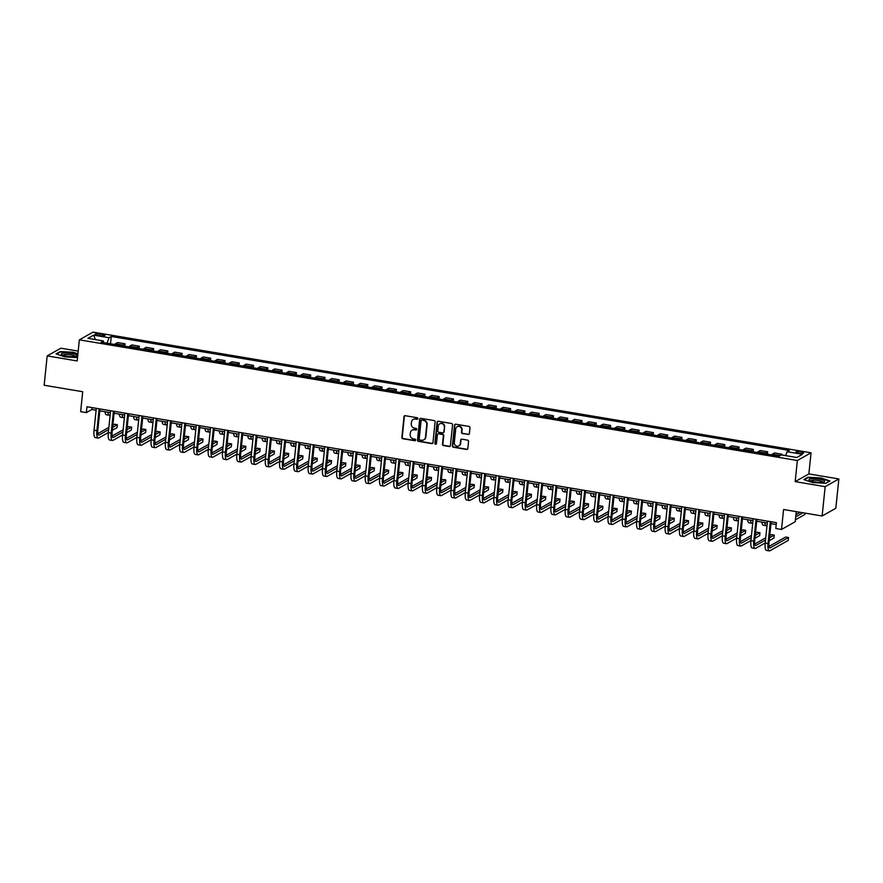 <?xml version="1.0" encoding="UTF-8"?>
<svg xmlns="http://www.w3.org/2000/svg" width="883" height="883" viewBox="0 0 883 883"><rect width="100%" height="100%" fill="white"/><g stroke="black" fill="none" stroke-linecap="round" stroke-linejoin="round"><path stroke-width="1.32" d="M417.847 418.652A0.828 0.773 -119.4 0 0 417.151 417.714L405.231 415.705A1.181 1.104 -119.4 0 0 403.995 416.677L401.853 437.405A1.181 1.104 -119.4 0 0 402.847 438.741L414.767 440.738A0.828 0.773 -119.4 0 0 415.639 440.065A0.828 0.773 -119.4 0 0 414.933 439.127L413.387 438.873A3.786 3.554 -119.4 0 1 410.187 434.579L410.363 432.858A3.786 3.554 -119.4 0 1 414.326 429.778L415.871 430.032A0.828 0.773 -119.4 0 0 416.743 429.359A0.828 0.773 -119.4 0 0 416.036 428.421L414.502 428.167A3.786 3.554 -119.4 0 1 411.29 423.873L411.467 422.151A3.786 3.554 -119.4 0 1 415.44 419.061L416.975 419.326A0.828 0.773 -119.4 0 0 417.847 418.652M800.98 451.776A3.863 0.817 5.9 0 0 795.958 452.052A3.863 0.817 5.9 0 0 798.607 453.111A3.863 0.817 5.9 0 0 803.64 452.847A3.863 0.817 5.9 0 0 800.98 451.776M468.145 434.546A1.181 1.104 -119.4 0 0 469.381 433.575L469.988 427.769A1.181 1.104 -119.4 0 0 468.983 426.423L455.749 424.204A1.181 1.104 -119.4 0 0 454.513 425.164L452.361 445.893A1.181 1.104 -119.4 0 0 453.365 447.228L466.599 449.458A1.181 1.104 -119.4 0 0 467.847 448.498L468.564 441.467A1.181 1.104 -119.4 0 0 467.56 440.131L461.897 439.171A1.181 1.104 -119.4 0 0 460.661 440.142L460.297 443.619A3.168 2.969 -119.4 0 1 455.683 445.65A3.168 2.969 -119.4 0 1 454.304 442.615L455.716 428.972A3.168 2.969 -119.4 0 1 460.33 426.942A3.168 2.969 -119.4 0 1 461.71 429.977L461.478 432.251A1.181 1.104 -119.4 0 0 462.482 433.586L468.509 434.337A1.181 1.104 -119.4 0 0 469.016 434.304M78.19 351.103L60.872 348.2L47.185 355.904L44.15 385.242L82.704 391.721L80.64 411.666L86.357 412.626L86.964 406.754L776.411 522.637L775.804 528.498L781.51 529.458L795.197 521.743L796.245 511.643M825.163 486.665L838.85 478.95L808.861 473.917L795.175 481.621L825.163 486.665L822.128 515.992L783.574 509.513L781.51 529.458M795.175 481.621L797.36 460.507L79.349 339.834L93.035 332.118L811.047 452.791L797.36 460.507M47.185 355.904L77.174 360.948L79.349 339.834M435.109 421.908A1.181 1.104 -119.4 0 0 434.105 420.562L420.871 418.343A1.181 1.104 -119.4 0 0 419.635 419.304L417.493 440.032A1.181 1.104 -119.4 0 0 418.498 441.368L431.732 443.597A1.181 1.104 -119.4 0 0 432.968 442.626L435.109 421.908M438.31 421.268L451.544 423.498A1.181 1.104 -119.4 0 1 452.549 424.833L450.407 445.562A1.181 1.104 -119.4 0 1 449.16 446.522L443.498 445.573A1.181 1.104 -119.4 0 1 442.493 444.237L443.365 435.827A1.181 1.104 -119.4 0 0 442.361 434.491L438.608 433.851A1.181 1.104 -119.4 0 0 437.372 434.822L436.467 443.575A0.828 0.773 -119.4 0 1 435.253 444.105A0.828 0.773 -119.4 0 1 434.889 443.31L437.074 422.229A1.181 1.104 -119.4 0 1 438.31 421.268M838.85 478.95L835.815 508.288L822.128 515.992M97.671 335.275L100.176 335.706A3.742 0.795 5.9 0 0 105.044 335.441A3.742 0.795 5.9 0 0 102.472 334.414L99.956 333.984A3.742 0.795 5.9 0 0 95.088 334.249A3.742 0.795 5.9 0 0 97.671 335.275M103.786 342.648L103.344 340.937L101.103 342.207L779.115 456.158L781.356 454.9L796.786 457.493L802.481 454.281L787.051 451.688L789.292 450.429L111.28 336.467L109.039 337.725L107.086 343.211M103.344 340.937L87.914 338.344L93.609 335.143L109.039 337.725M808.861 473.917L811.047 452.791M86.357 412.626L91.909 409.491L96.104 410.198M99.823 410.827L110.386 412.604M114.095 413.222L124.669 414.999M128.377 415.628L138.951 417.405M142.66 418.023L153.234 419.8M156.942 420.429L167.505 422.206M171.225 422.825L181.788 424.602M185.496 425.231L196.07 427.008M199.779 427.626L210.353 429.403M214.061 430.032L224.624 431.798M228.344 432.427L238.907 434.204M242.626 434.822L253.189 436.599M256.898 437.228L267.472 439.006M271.18 439.624L281.754 441.401M285.463 442.03L296.026 443.807M299.745 444.425L310.308 446.202M314.017 446.831L324.591 448.608M328.299 449.226L338.873 451.003M342.582 451.632L353.145 453.398M356.864 454.028L367.427 455.805M371.147 456.423L381.71 458.2M385.418 458.829L395.992 460.606M399.701 461.224L410.275 463.001M413.984 463.63L424.546 465.407M428.266 466.025L438.829 467.802M442.538 468.431L453.111 470.209M456.82 470.827L467.394 472.604M471.103 473.233L481.665 475.01M485.385 475.628L495.948 477.405M499.668 478.023L510.231 479.8M513.939 480.429L524.513 482.206M528.222 482.824L538.796 484.601M542.504 485.231L553.067 487.008M556.787 487.626L567.35 489.403M571.058 490.032L581.632 491.809M585.341 492.427L595.915 494.204M599.623 494.833L610.186 496.61M613.906 497.228L624.469 499.005M628.188 499.635L638.751 501.401M642.46 502.03L653.034 503.807M656.742 504.425L667.316 506.202M671.025 506.831L681.588 508.608M685.307 509.226L695.87 511.003M699.579 511.632L710.153 513.409M713.861 514.027L724.435 515.804M728.144 516.434L738.718 518.211M742.426 518.829L752.989 520.606M756.709 521.235L767.272 523.001M770.98 523.63L776.212 524.513A9.051 2.539 -80.5 0 0 776.201 524.59M92.097 407.626L91.909 409.491M110.518 343.785L111.28 336.467M124.801 346.18L125.044 343.796L117.616 342.549L115.386 343.807A4.823 1.358 99.5 0 0 114.768 344.502M139.084 348.586L139.326 346.202L131.898 344.944L129.658 346.213A4.823 1.358 99.5 0 0 129.05 346.898M153.355 350.981L153.609 348.597L146.181 347.35L143.94 348.608A4.823 1.358 99.5 0 0 143.333 349.304M167.638 353.388L167.891 350.993L160.463 349.745L158.223 351.015A4.823 1.358 99.5 0 0 157.616 351.699M181.92 355.783L182.163 353.399L174.746 352.151L172.505 353.41A4.823 1.358 99.5 0 0 171.887 354.105M196.203 358.189L196.445 355.794L189.017 354.547L186.788 355.816A4.823 1.358 99.5 0 0 186.17 356.5M210.485 360.584L210.728 358.2L203.3 356.953L201.059 358.211A4.823 1.358 99.5 0 0 200.452 358.895M224.757 362.99L225.01 360.595L217.582 359.348L215.342 360.606A4.823 1.358 99.5 0 0 214.735 361.302M239.039 365.385L239.282 363.001L231.865 361.754L229.624 363.012A4.823 1.358 99.5 0 0 229.017 363.697M253.322 367.781L253.564 365.396L246.136 364.149L243.907 365.407A4.823 1.358 99.5 0 0 243.289 366.103M267.604 370.187L267.847 367.803L260.419 366.555L258.178 367.814A4.823 1.358 99.5 0 0 257.571 368.498M281.876 372.582L282.13 370.198L274.701 368.951L272.461 370.209A4.823 1.358 99.5 0 0 271.854 370.904M296.158 374.988L296.412 372.593L288.984 371.346L286.743 372.615A4.823 1.358 99.5 0 0 286.136 373.299M310.441 377.383L310.684 374.999L303.266 373.752L301.026 375.01A4.823 1.358 99.5 0 0 300.408 375.705M324.723 379.789L324.966 377.394L317.538 376.147L315.308 377.416A4.823 1.358 99.5 0 0 314.69 378.101M339.006 382.184L339.249 379.8L331.82 378.553L329.58 379.811A4.823 1.358 99.5 0 0 328.973 380.496M353.277 384.591L353.531 382.196L346.103 380.948L343.862 382.207A4.823 1.358 99.5 0 0 343.255 382.902M367.56 386.986L367.803 384.602L360.385 383.354L358.145 384.613A4.823 1.358 99.5 0 0 357.538 385.297M381.842 389.381L382.085 386.997L374.657 385.75L372.427 387.008A4.823 1.358 99.5 0 0 371.809 387.703M396.125 391.787L396.368 389.403L388.939 388.156L386.699 389.414A4.823 1.358 99.5 0 0 386.092 390.098M410.396 394.182L410.65 391.798L403.222 390.551L400.981 391.809A4.823 1.358 99.5 0 0 400.374 392.505M424.679 396.588L424.933 394.204L417.504 392.946L415.264 394.215A4.823 1.358 99.5 0 0 414.657 394.9M438.961 398.984L439.204 396.599L431.787 395.352L429.546 396.61A4.823 1.358 99.5 0 0 428.928 397.306M453.244 401.39L453.487 398.995L446.058 397.747L443.829 399.017A4.823 1.358 99.5 0 0 443.211 399.701M467.526 403.785L467.769 401.401L460.341 400.154L458.1 401.412A4.823 1.358 99.5 0 0 457.493 402.096M481.798 406.191L482.052 403.796L474.624 402.549L472.383 403.807A4.823 1.358 99.5 0 0 471.776 404.502M496.08 408.586L496.334 406.202L488.906 404.955L486.665 406.213A4.823 1.358 99.5 0 0 486.058 406.897M510.363 410.981L510.606 408.597L503.189 407.35L500.948 408.608A4.823 1.358 99.5 0 0 500.33 409.304M524.645 413.387L524.888 411.003L517.46 409.756L515.231 411.014A4.823 1.358 99.5 0 0 514.612 411.699M538.917 415.783L539.171 413.399L531.743 412.151L529.502 413.41A4.823 1.358 99.5 0 0 528.895 414.105M553.199 418.189L553.453 415.805L546.025 414.546L543.785 415.816A4.823 1.358 99.5 0 0 543.177 416.5M567.482 420.584L567.725 418.2L560.308 416.953L558.067 418.211A4.823 1.358 99.5 0 0 557.449 418.906M581.765 422.99L582.007 420.595L574.579 419.348L572.35 420.617A4.823 1.358 99.5 0 0 571.731 421.301M596.047 425.385L596.29 423.001L588.862 421.754L586.621 423.012A4.823 1.358 99.5 0 0 586.014 423.697M610.319 427.791L610.572 425.396L603.144 424.149L600.904 425.407A4.823 1.358 99.5 0 0 600.297 426.103M624.601 430.187L624.855 427.802L617.427 426.555L615.186 427.814A4.823 1.358 99.5 0 0 614.579 428.498M638.884 432.593L639.126 430.198L631.709 428.95L629.469 430.209A4.823 1.358 99.5 0 0 628.851 430.904M653.166 434.988L653.409 432.604L645.981 431.357L643.751 432.615A4.823 1.358 99.5 0 0 643.133 433.299M667.449 437.383L667.691 434.999L660.263 433.752L658.023 435.01A4.823 1.358 99.5 0 0 657.416 435.705M681.72 439.789L681.974 437.405L674.546 436.147L672.305 437.416A4.823 1.358 99.5 0 0 671.698 438.1M696.003 442.184L696.245 439.8L688.828 438.553L686.588 439.811A4.823 1.358 99.5 0 0 685.981 440.507M710.285 444.591L710.528 442.195L703.1 440.948L700.87 442.217A4.823 1.358 99.5 0 0 700.252 442.902M724.568 446.986L724.811 444.602L717.382 443.354L715.142 444.613A4.823 1.358 99.5 0 0 714.535 445.297M738.839 449.392L739.093 446.997L731.665 445.749L729.424 447.019A4.823 1.358 99.5 0 0 728.817 447.703M753.122 451.787L753.376 449.403L745.947 448.156L743.707 449.414A4.823 1.358 99.5 0 0 743.1 450.098M767.404 454.193L767.647 451.798L760.23 450.551L757.989 451.809A4.823 1.358 99.5 0 0 757.371 452.504M781.852 454.977L781.93 454.204L774.501 452.957L772.272 454.215A4.823 1.358 99.5 0 0 771.654 454.9M125.044 343.796L122.803 345.054A4.823 1.358 99.5 0 0 122.196 345.75M139.326 346.202L137.086 347.461A4.823 1.358 99.5 0 0 136.479 348.145M153.609 348.597L151.368 349.856A4.823 1.358 99.5 0 0 150.761 350.551M167.891 350.993L165.651 352.262A4.823 1.358 99.5 0 0 165.033 352.946M182.163 353.399L179.933 354.657A4.823 1.358 99.5 0 0 179.315 355.352M196.445 355.794L194.205 357.063A4.823 1.358 99.5 0 0 193.598 357.747M210.728 358.2L208.487 359.458A4.823 1.358 99.5 0 0 207.88 360.143M225.01 360.595L222.77 361.853A4.823 1.358 99.5 0 0 222.163 362.549M239.282 363.001L237.052 364.26A4.823 1.358 99.5 0 0 236.434 364.944M253.564 365.396L251.324 366.655A4.823 1.358 99.5 0 0 250.717 367.35M267.847 367.803L265.606 369.061A4.823 1.358 99.5 0 0 264.999 369.745M282.13 370.198L279.889 371.456A4.823 1.358 99.5 0 0 279.282 372.151M296.412 372.593L294.171 373.862A4.823 1.358 99.5 0 0 293.553 374.547M310.684 374.999L308.454 376.257A4.823 1.358 99.5 0 0 307.836 376.953M324.966 377.394L322.725 378.664A4.823 1.358 99.5 0 0 322.118 379.348M339.249 379.8L337.008 381.059A4.823 1.358 99.5 0 0 336.401 381.754M353.531 382.196L351.291 383.465A4.823 1.358 99.5 0 0 350.683 384.149M367.803 384.602L365.573 385.86A4.823 1.358 99.5 0 0 364.955 386.544M382.085 386.997L379.845 388.255A4.823 1.358 99.5 0 0 379.237 388.95M396.368 389.403L394.127 390.661A4.823 1.358 99.5 0 0 393.52 391.346M410.65 391.798L408.41 393.056A4.823 1.358 99.5 0 0 407.803 393.752M424.933 394.204L422.692 395.463A4.823 1.358 99.5 0 0 422.074 396.147M439.204 396.599L436.975 397.858A4.823 1.358 99.5 0 0 436.357 398.553M453.487 398.995L451.246 400.264A4.823 1.358 99.5 0 0 450.639 400.948M467.769 401.401L465.529 402.659A4.823 1.358 99.5 0 0 464.922 403.354M482.052 403.796L479.811 405.065A4.823 1.358 99.5 0 0 479.204 405.75M496.334 406.202L494.094 407.46A4.823 1.358 99.5 0 0 493.476 408.145M510.606 408.597L508.365 409.855A4.823 1.358 99.5 0 0 507.758 410.551M524.888 411.003L522.648 412.262A4.823 1.358 99.5 0 0 522.041 412.946M539.171 413.399L536.93 414.657A4.823 1.358 99.5 0 0 536.323 415.352M553.453 415.805L551.213 417.063A4.823 1.358 99.5 0 0 550.595 417.747M567.725 418.2L565.495 419.458A4.823 1.358 99.5 0 0 564.877 420.153M582.007 420.595L579.767 421.864A4.823 1.358 99.5 0 0 579.16 422.549M596.29 423.001L594.049 424.259A4.823 1.358 99.5 0 0 593.442 424.955M610.572 425.396L608.332 426.666A4.823 1.358 99.5 0 0 607.725 427.35M624.855 427.802L622.614 429.061A4.823 1.358 99.5 0 0 621.996 429.745M639.126 430.198L636.897 431.456A4.823 1.358 99.5 0 0 636.279 432.151M653.409 432.604L651.168 433.862A4.823 1.358 99.5 0 0 650.561 434.546M667.691 434.999L665.451 436.257A4.823 1.358 99.5 0 0 664.844 436.953M681.974 437.405L679.733 438.663A4.823 1.358 99.5 0 0 679.126 439.348M696.245 439.8L694.016 441.059A4.823 1.358 99.5 0 0 693.398 441.754M710.528 442.195L708.287 443.465A4.823 1.358 99.5 0 0 707.68 444.149M724.811 444.602L722.57 445.86A4.823 1.358 99.5 0 0 721.963 446.555M739.093 446.997L736.852 448.266A4.823 1.358 99.5 0 0 736.245 448.95M753.376 449.403L751.135 450.661A4.823 1.358 99.5 0 0 750.517 451.345M767.647 451.798L765.418 453.056A4.823 1.358 99.5 0 0 764.799 453.752M781.93 454.204L779.689 455.462A4.823 1.358 99.5 0 0 779.082 456.147M785.66 455.617L787.051 451.688M95.463 339.613L93.609 335.143M77.903 353.829L73.289 352.273L60.199 351.577L56.082 353.906L65.044 356.92L77.516 357.582M829.954 480.959L820.991 477.946L807.901 477.25L803.784 479.568L812.746 482.593L825.837 483.277L829.954 480.959M417.637 419.105A0.828 0.773 -119.4 0 1 417.35 419.116L415.805 418.862A3.786 3.554 -119.4 0 0 413.387 419.348M412.273 430.054A3.786 3.554 -119.4 0 1 414.701 429.568L416.246 429.822A0.828 0.773 -119.4 0 0 416.533 429.822M404.723 415.75A1.181 1.104 -119.4 0 0 404.359 416.467L402.218 437.195A1.181 1.104 -119.4 0 0 403.222 438.531L415.131 440.54A0.828 0.773 -119.4 0 0 415.429 440.529M420.374 418.376A1.181 1.104 -119.4 0 0 419.999 419.094L417.858 439.822A1.181 1.104 -119.4 0 0 418.862 441.158L432.096 443.387A1.181 1.104 -119.4 0 0 432.604 443.354M421.942 420.153A0.828 0.773 -119.4 0 0 421.07 420.838L419.193 439.028A0.828 0.773 -119.4 0 0 419.9 439.966L421.522 440.242A3.786 3.554 -119.4 0 0 425.485 437.162L426.776 424.723A3.786 3.554 -119.4 0 0 423.564 420.429L422.317 419.955A0.828 0.773 -119.4 0 0 421.655 420.165M423.939 439.745A3.786 3.554 -119.4 0 0 425.86 436.953L425.485 437.162M422.317 419.955L423.939 420.22A3.786 3.554 -119.4 0 1 427.14 424.513L425.86 436.953M438.1 433.895A1.181 1.104 -119.4 0 1 438.983 433.652L442.736 434.281A1.181 1.104 -119.4 0 1 443.741 435.617L442.869 444.028A1.181 1.104 -119.4 0 0 443.873 445.363L449.535 446.312A1.181 1.104 -119.4 0 0 450.043 446.279M437.802 421.301A1.181 1.104 -119.4 0 0 437.438 422.03L435.264 443.1A0.828 0.773 -119.4 0 0 436.257 444.028M444.27 427.107A3.168 2.969 -119.4 0 0 439.712 423.84A3.168 2.969 -119.4 0 0 438.266 426.092L437.769 430.904A1.181 1.104 -119.4 0 0 438.774 432.24L442.526 432.88A1.181 1.104 -119.4 0 0 443.774 431.908L444.635 426.897A3.168 2.969 -119.4 0 0 439.9 423.741M443.409 432.637A1.181 1.104 -119.4 0 0 444.138 431.699L443.774 431.908M444.635 426.897L444.138 431.699M457.35 426.61A3.168 2.969 -119.4 0 1 462.085 429.767L461.842 432.041A1.181 1.104 -119.4 0 0 462.847 433.387L468.509 434.337M459.039 445.772A3.168 2.969 -119.4 0 0 460.672 443.409L460.297 443.619M461.401 439.215A1.181 1.104 -119.4 0 0 461.036 439.933L460.672 443.409M455.242 424.237A1.181 1.104 -119.4 0 0 454.877 424.955L452.736 445.683A1.181 1.104 -119.4 0 0 453.741 447.019L466.975 449.248A1.181 1.104 -119.4 0 0 467.471 449.215M110.143 414.966L109.823 415.142A9.051 2.539 -80.5 0 1 109.238 415.264A9.051 2.539 -80.5 0 1 107.892 412.184M109.238 415.264L106.379 414.789A9.051 2.539 -80.5 0 1 105.033 411.699M108.322 432.56L98.764 437.946A9.051 2.539 -80.5 0 1 98.168 438.078L95.309 437.593A9.051 2.539 -80.5 0 1 94.04 430.231L96.302 408.321M98.168 438.078A9.051 2.539 -80.5 0 1 96.898 430.716L99.161 408.807M100.011 408.95L97.814 430.198A6.038 1.689 99.5 0 0 98.664 435.098A6.038 1.689 99.5 0 0 99.062 435.021L108.631 429.624M112.638 427.372L117.362 424.712L114.503 424.226L112.869 425.153M97.847 433.619L108.863 427.405M117.362 424.712L117.053 427.637L112.34 430.297M124.426 417.361L124.106 417.538A9.051 2.539 -80.5 0 1 123.521 417.67A9.051 2.539 -80.5 0 1 122.163 414.58M123.521 417.67L120.662 417.184A9.051 2.539 -80.5 0 1 119.315 414.105M138.708 419.767L138.388 419.944A9.051 2.539 -80.5 0 1 137.792 420.065A9.051 2.539 -80.5 0 1 136.446 416.986M137.792 420.065L134.944 419.591A9.051 2.539 -80.5 0 1 133.587 416.5M152.98 422.162L152.671 422.339A9.051 2.539 -80.5 0 1 152.075 422.471A9.051 2.539 -80.5 0 1 150.728 419.381M152.075 422.471L149.216 421.986A9.051 2.539 -80.5 0 1 147.869 418.906M122.605 434.955L113.035 440.352A9.051 2.539 -80.5 0 1 112.45 440.474L109.591 439.999A9.051 2.539 -80.5 0 1 108.322 432.637L110.585 410.727M112.45 440.474A9.051 2.539 -80.5 0 1 111.17 433.111L113.432 411.202M114.293 411.346L112.097 432.593A6.038 1.689 99.5 0 0 112.947 437.504A6.038 1.689 99.5 0 0 113.344 437.416L122.914 432.03M126.92 429.767L131.633 427.107L128.786 426.632L127.152 427.549M112.119 436.014L123.134 429.811M131.633 427.107L131.335 430.043L126.611 432.703M136.887 437.361L127.318 442.747A9.051 2.539 -80.5 0 1 126.733 442.88L123.874 442.394A9.051 2.539 -80.5 0 1 122.594 435.032L124.867 413.123M126.733 442.88A9.051 2.539 -80.5 0 1 125.452 435.518L127.715 413.608M128.576 413.752L126.379 434.988A6.038 1.689 99.5 0 0 127.229 439.9A6.038 1.689 99.5 0 0 127.627 439.811L137.185 434.425M141.203 432.162L145.916 429.513L143.057 429.028L141.423 429.955M126.401 438.409L137.417 432.206M145.916 429.513L145.618 432.438L140.894 435.098M151.17 439.756L141.6 445.153A9.051 2.539 -80.5 0 1 141.004 445.275L138.156 444.8A9.051 2.539 -80.5 0 1 136.876 437.438L139.139 415.529M141.004 445.275A9.051 2.539 -80.5 0 1 139.735 437.913L141.997 416.003M142.858 416.147L140.662 437.394A6.038 1.689 99.5 0 0 141.512 442.306A6.038 1.689 99.5 0 0 141.898 442.217L151.468 436.831M155.474 434.568L160.198 431.908L157.34 431.434L155.706 432.35M140.684 440.816L151.699 434.613M160.198 431.908L159.889 434.844L155.176 437.504M167.262 424.557L166.942 424.745A9.051 2.539 -80.5 0 1 166.357 424.866A9.051 2.539 -80.5 0 1 165.011 421.787M166.357 424.866L163.498 424.392A9.051 2.539 -80.5 0 1 162.152 421.301M165.441 442.162L155.883 447.549A9.051 2.539 -80.5 0 1 155.287 447.681L152.428 447.195A9.051 2.539 -80.5 0 1 151.159 439.833L153.421 417.924M155.287 447.681A9.051 2.539 -80.5 0 1 154.017 440.319L156.28 418.41M157.13 418.553L154.944 439.789A6.038 1.689 99.5 0 0 155.783 444.701A6.038 1.689 99.5 0 0 156.181 444.613L165.75 439.226M169.757 436.964L174.481 434.315L171.622 433.829L169.989 434.745M154.966 443.211L165.982 437.008M174.481 434.315L174.172 437.24L169.459 439.9M76.766 355.231A7.848 1.667 5.9 0 0 67.505 353.034A7.848 1.667 5.9 0 0 61.501 354.425A7.848 1.667 5.9 0 0 61.843 354.712A7.848 1.667 5.9 0 0 68.962 356.489A7.848 1.667 5.9 0 0 76.302 356.202A7.848 1.667 5.9 0 0 76.766 355.231M74.934 356.522A5.938 1.258 5.9 0 0 74.934 356.511A5.938 1.258 5.9 0 0 74.812 356.202A5.938 1.258 5.9 0 0 68.477 354.58A5.938 1.258 5.9 0 0 63.123 355.286A5.938 1.258 5.9 0 0 63.123 355.308M56.6 354.083L60.452 351.909L73.134 352.582L77.87 354.171M814.435 481.853A7.848 1.667 5.9 0 0 824.016 481.864A7.848 1.667 5.9 0 0 819.247 479.149A7.848 1.667 5.9 0 0 811.19 478.785A7.848 1.667 5.9 0 0 809.545 480.374A7.848 1.667 5.9 0 0 814.435 481.853M822.636 482.195A5.938 1.258 5.9 0 0 822.647 482.184A5.938 1.258 5.9 0 0 818.552 480.54A5.938 1.258 5.9 0 0 810.826 480.959A5.938 1.258 5.9 0 0 810.826 480.97M804.303 479.745L808.155 477.582L820.837 478.244L829.523 481.169L825.782 483.277M181.545 426.964L181.225 427.14A9.051 2.539 -80.5 0 1 180.64 427.273A9.051 2.539 -80.5 0 1 179.282 424.182M180.64 427.273L177.781 426.787A9.051 2.539 -80.5 0 1 176.434 423.708M179.724 444.557L170.165 449.955A9.051 2.539 -80.5 0 1 169.569 450.076L166.71 449.602A9.051 2.539 -80.5 0 1 165.441 442.228L167.704 420.33M169.569 450.076A9.051 2.539 -80.5 0 1 168.289 442.714L170.562 420.805M171.412 420.948L169.216 442.195A6.038 1.689 99.5 0 0 170.066 447.107A6.038 1.689 99.5 0 0 170.463 447.019L180.033 441.632M184.039 439.37L188.763 436.71L185.905 436.224L184.271 437.151M169.238 445.617L180.253 439.414M188.763 436.71L188.454 439.646L183.741 442.306M195.827 429.359L195.507 429.535A9.051 2.539 -80.5 0 1 194.911 429.668A9.051 2.539 -80.5 0 1 193.565 426.577M194.911 429.668L192.064 429.193A9.051 2.539 -80.5 0 1 190.706 426.103M194.006 446.964L184.437 452.35A9.051 2.539 -80.5 0 1 183.852 452.482L180.993 451.997A9.051 2.539 -80.5 0 1 179.724 444.635L181.986 422.725M183.852 452.482A9.051 2.539 -80.5 0 1 182.571 445.109L184.834 423.211M185.695 423.354L183.498 444.591A6.038 1.689 99.5 0 0 184.348 449.502A6.038 1.689 99.5 0 0 184.746 449.414L194.304 444.028M198.322 441.765L203.035 439.105L200.187 438.63L198.554 439.546M183.521 448.012L194.536 441.809M203.035 439.105L202.737 442.041L198.013 444.701M210.11 431.765L209.79 431.942A9.051 2.539 -80.5 0 1 209.194 432.074A9.051 2.539 -80.5 0 1 207.847 428.983M209.194 432.074L206.346 431.588A9.051 2.539 -80.5 0 1 204.988 428.498M208.289 449.359L198.719 454.745A9.051 2.539 -80.5 0 1 198.134 454.877L195.275 454.403A9.051 2.539 -80.5 0 1 193.995 447.03L196.258 425.131M198.134 454.877A9.051 2.539 -80.5 0 1 196.854 447.515L199.117 425.606M199.977 425.749L197.781 446.997A6.038 1.689 99.5 0 0 198.631 451.897A6.038 1.689 99.5 0 0 199.028 451.82L208.587 446.423M212.604 444.171L217.317 441.511L214.459 441.025L212.825 441.953M197.803 450.418L208.818 444.204M217.317 441.511L217.019 444.447L212.295 447.096M224.381 434.16L224.072 434.337A9.051 2.539 -80.5 0 1 223.476 434.469A9.051 2.539 -80.5 0 1 222.13 431.379M223.476 434.469L220.618 433.983A9.051 2.539 -80.5 0 1 219.271 430.904M222.571 451.765L213.002 457.151A9.051 2.539 -80.5 0 1 212.406 457.273L209.558 456.798A9.051 2.539 -80.5 0 1 208.278 449.436L210.54 427.527M212.406 457.273A9.051 2.539 -80.5 0 1 211.136 449.911L213.399 428.012M214.26 428.156L212.063 449.392A6.038 1.689 99.5 0 0 212.913 454.304A6.038 1.689 99.5 0 0 213.3 454.215L222.869 448.829M226.876 446.566L231.6 443.906L228.741 443.432L227.108 444.348M212.086 452.813L223.101 446.61M231.6 443.906L231.291 446.842L226.578 449.502M238.664 436.566L238.344 436.743A9.051 2.539 -80.5 0 1 237.759 436.864A9.051 2.539 -80.5 0 1 236.412 433.785M237.759 436.864L234.9 436.39A9.051 2.539 -80.5 0 1 233.553 433.299M236.843 454.16L227.284 459.546A9.051 2.539 -80.5 0 1 226.688 459.679L223.829 459.193A9.051 2.539 -80.5 0 1 222.56 451.831L224.823 429.922M226.688 459.679A9.051 2.539 -80.5 0 1 225.419 452.317L227.682 430.407M228.531 430.551L226.335 451.798A6.038 1.689 99.5 0 0 227.185 456.699A6.038 1.689 99.5 0 0 227.582 456.621L237.152 451.224M241.158 448.972L245.882 446.312L243.024 445.827L241.39 446.754M226.368 455.22L237.384 449.006M245.882 446.312L245.573 449.237L240.86 451.897M252.946 438.961L252.626 439.138A9.051 2.539 -80.5 0 1 252.041 439.27A9.051 2.539 -80.5 0 1 250.684 436.18M252.041 439.27L249.183 438.785A9.051 2.539 -80.5 0 1 247.836 435.705M251.125 456.555L241.556 461.952A9.051 2.539 -80.5 0 1 240.971 462.074L238.112 461.599A9.051 2.539 -80.5 0 1 236.843 454.237L239.105 432.328M240.971 462.074A9.051 2.539 -80.5 0 1 239.69 454.712L241.964 432.802M242.814 432.946L240.618 454.193A6.038 1.689 99.5 0 0 241.467 459.105A6.038 1.689 99.5 0 0 241.865 459.017L251.434 453.63M255.441 451.368L260.154 448.707L257.306 448.233L255.673 449.149M240.64 457.615L251.655 451.412M260.154 448.707L259.856 451.643L255.132 454.304M267.229 441.368L266.909 441.544A9.051 2.539 -80.5 0 1 266.313 441.666A9.051 2.539 -80.5 0 1 264.966 438.586M266.313 441.666L263.465 441.191A9.051 2.539 -80.5 0 1 262.108 438.1M265.408 458.961L255.838 464.348A9.051 2.539 -80.5 0 1 255.253 464.48L252.395 463.994A9.051 2.539 -80.5 0 1 251.114 456.632L253.388 434.723M255.253 464.48A9.051 2.539 -80.5 0 1 253.973 457.118L256.236 435.209M257.096 435.352L254.9 456.588A6.038 1.689 99.5 0 0 255.75 461.5A6.038 1.689 99.5 0 0 256.147 461.412L265.706 456.025M269.723 453.774L274.436 451.114L271.578 450.628L269.944 451.555M254.922 460.01L265.938 453.807M274.436 451.114L274.138 454.039L269.414 456.699M281.5 443.763L281.191 443.939A9.051 2.539 -80.5 0 1 280.595 444.072A9.051 2.539 -80.5 0 1 279.249 440.981M280.595 444.072L277.737 443.586A9.051 2.539 -80.5 0 1 276.39 440.507M279.69 461.356L270.121 466.754A9.051 2.539 -80.5 0 1 269.525 466.875L266.677 466.401A9.051 2.539 -80.5 0 1 265.397 459.039L267.659 437.129M269.525 466.875A9.051 2.539 -80.5 0 1 268.255 459.513L270.518 437.604M271.379 437.747L269.183 458.994A6.038 1.689 99.5 0 0 270.032 463.906A6.038 1.689 99.5 0 0 270.419 463.818L279.988 458.432M283.995 456.169L288.719 453.509L285.86 453.034L284.227 453.95M269.205 462.416L280.22 456.213M288.719 453.509L288.421 456.445L283.697 459.105M295.783 446.158L295.474 446.345A9.051 2.539 -80.5 0 1 294.878 446.467A9.051 2.539 -80.5 0 1 293.531 443.387M294.878 446.467L292.019 445.992A9.051 2.539 -80.5 0 1 290.673 442.902M293.962 463.763L284.403 469.149A9.051 2.539 -80.5 0 1 283.807 469.281L280.949 468.796A9.051 2.539 -80.5 0 1 279.679 461.434L281.942 439.524M283.807 469.281A9.051 2.539 -80.5 0 1 282.538 461.919L284.801 440.01M285.651 440.153L283.465 461.39A6.038 1.689 99.5 0 0 284.315 466.301A6.038 1.689 99.5 0 0 284.701 466.213L294.271 460.827M298.277 458.564L303.001 455.915L300.143 455.429L298.509 456.345M283.487 464.811L294.503 458.608M303.001 455.915L302.692 458.84L297.979 461.5M310.065 448.564L309.745 448.741A9.051 2.539 -80.5 0 1 309.16 448.873A9.051 2.539 -80.5 0 1 307.803 445.783M309.16 448.873L306.302 448.387A9.051 2.539 -80.5 0 1 304.955 445.308M308.244 466.158L298.686 471.555A9.051 2.539 -80.5 0 1 298.09 471.677L295.231 471.202A9.051 2.539 -80.5 0 1 293.962 463.84L296.224 441.93M298.09 471.677A9.051 2.539 -80.5 0 1 296.82 464.315L299.083 442.405M299.933 442.549L297.737 463.796A6.038 1.689 99.5 0 0 298.586 468.707A6.038 1.689 99.5 0 0 298.984 468.619L308.553 463.233M312.56 460.97L317.284 458.31L314.425 457.824L312.792 458.752M297.77 467.217L308.774 461.014M317.284 458.31L316.975 461.246L312.262 463.906M324.348 450.959L324.028 451.147A9.051 2.539 -80.5 0 1 323.443 451.268A9.051 2.539 -80.5 0 1 322.085 448.189M323.443 451.268L320.584 450.794A9.051 2.539 -80.5 0 1 319.238 447.703M322.527 468.564L312.957 473.95A9.051 2.539 -80.5 0 1 312.372 474.083L309.514 473.597A9.051 2.539 -80.5 0 1 308.244 466.235L310.507 444.326M312.372 474.083A9.051 2.539 -80.5 0 1 311.092 466.71L313.355 444.811M314.216 444.955L312.019 466.191A6.038 1.689 99.5 0 0 312.869 471.103A6.038 1.689 99.5 0 0 313.266 471.014L322.825 465.628M326.842 463.365L331.555 460.705L328.708 460.231L327.074 461.147M312.041 469.613L323.057 463.409M331.555 460.705L331.257 463.641L326.533 466.301M338.631 453.365L338.31 453.542A9.051 2.539 -80.5 0 1 337.714 453.674A9.051 2.539 -80.5 0 1 336.368 450.584M337.714 453.674L334.867 453.189A9.051 2.539 -80.5 0 1 333.509 450.098M336.809 470.959L327.24 476.345A9.051 2.539 -80.5 0 1 326.655 476.478L323.796 476.003A9.051 2.539 -80.5 0 1 322.516 468.63L324.778 446.732M326.655 476.478A9.051 2.539 -80.5 0 1 325.374 469.116L327.637 447.206M328.498 447.35L326.302 468.597A6.038 1.689 99.5 0 0 327.151 473.498A6.038 1.689 99.5 0 0 327.549 473.42L337.107 468.023M341.125 465.771L345.838 463.111L342.979 462.626L341.346 463.553M326.324 472.019L337.339 465.805M345.838 463.111L345.54 466.047L340.816 468.696M352.902 455.76L352.593 455.937A9.051 2.539 -80.5 0 1 351.997 456.07A9.051 2.539 -80.5 0 1 350.65 452.979M351.997 456.07L349.138 455.595A9.051 2.539 -80.5 0 1 347.792 452.504M351.092 473.365L341.522 478.752A9.051 2.539 -80.5 0 1 340.926 478.873L338.079 478.398A9.051 2.539 -80.5 0 1 336.798 471.036L339.061 449.127M340.926 478.873A9.051 2.539 -80.5 0 1 339.657 471.511L341.92 449.613M342.781 449.756L340.584 470.992A6.038 1.689 99.5 0 0 341.434 475.904A6.038 1.689 99.5 0 0 341.82 475.816L351.39 470.429M355.396 468.167L360.121 465.507L357.262 465.032L355.628 465.948M340.606 474.414L351.622 468.211M360.121 465.507L359.811 468.443L355.098 471.103M367.185 458.167L366.864 458.343A9.051 2.539 -80.5 0 1 366.279 458.465A9.051 2.539 -80.5 0 1 364.933 455.385M366.279 458.465L363.421 457.99A9.051 2.539 -80.5 0 1 362.074 454.9M365.363 475.76L355.805 481.147A9.051 2.539 -80.5 0 1 355.209 481.279L352.35 480.794A9.051 2.539 -80.5 0 1 351.081 473.431L353.343 451.533M355.209 481.279A9.051 2.539 -80.5 0 1 353.94 473.917L356.202 452.008M357.052 452.151L354.856 473.398A6.038 1.689 99.5 0 0 355.706 478.299A6.038 1.689 99.5 0 0 356.103 478.222L365.672 472.824M369.679 470.573L374.403 467.913L371.544 467.427L369.911 468.354M354.889 476.82L365.904 470.606M374.403 467.913L374.094 470.849L369.381 473.498M381.467 460.562L381.147 460.738A9.051 2.539 -80.5 0 1 380.562 460.871A9.051 2.539 -80.5 0 1 379.204 457.78M380.562 460.871L377.703 460.385A9.051 2.539 -80.5 0 1 376.357 457.306M379.646 478.156L370.076 483.553A9.051 2.539 -80.5 0 1 369.491 483.674L366.633 483.2A9.051 2.539 -80.5 0 1 365.363 475.838L367.626 453.928M369.491 483.674A9.051 2.539 -80.5 0 1 368.211 476.312L370.485 454.403M371.335 454.546L369.138 475.794A6.038 1.689 99.5 0 0 369.988 480.705A6.038 1.689 99.5 0 0 370.385 480.617L379.955 475.231M383.962 472.968L388.675 470.308L385.827 469.833L384.193 470.749M369.16 479.215L380.176 473.012M388.675 470.308L388.377 473.244L383.652 475.904M395.75 462.968L395.429 463.145A9.051 2.539 -80.5 0 1 394.833 463.266A9.051 2.539 -80.5 0 1 393.487 460.186M394.833 463.266L391.986 462.791A9.051 2.539 -80.5 0 1 390.628 459.701M393.928 480.562L384.359 485.948A9.051 2.539 -80.5 0 1 383.774 486.08L380.915 485.595A9.051 2.539 -80.5 0 1 379.635 478.233L381.909 456.323M383.774 486.08A9.051 2.539 -80.5 0 1 382.494 478.718L384.756 456.809M385.617 456.952L383.421 478.189A6.038 1.689 99.5 0 0 384.271 483.1A6.038 1.689 99.5 0 0 384.668 483.012L394.226 477.626M398.244 475.374L402.957 472.714L400.098 472.228L398.465 473.156M383.443 481.61L394.458 475.407M402.957 472.714L402.659 475.639L397.935 478.299M410.021 465.363L409.712 465.54A9.051 2.539 -80.5 0 1 409.116 465.672A9.051 2.539 -80.5 0 1 407.769 462.582M409.116 465.672L406.257 465.186A9.051 2.539 -80.5 0 1 404.911 462.107M408.211 482.957L398.641 488.354A9.051 2.539 -80.5 0 1 398.045 488.476L395.198 488.001A9.051 2.539 -80.5 0 1 393.917 480.639L396.18 458.73M398.045 488.476A9.051 2.539 -80.5 0 1 396.776 481.114L399.039 459.204M399.9 459.348L397.703 480.595A6.038 1.689 99.5 0 0 398.553 485.507A6.038 1.689 99.5 0 0 398.939 485.418L408.509 480.032M412.516 477.769L417.24 475.109L414.381 474.635L412.747 475.551M397.725 484.016L408.741 477.813M417.24 475.109L416.942 478.045L412.218 480.705M424.304 467.758L423.995 467.946A9.051 2.539 -80.5 0 1 423.399 468.067A9.051 2.539 -80.5 0 1 422.052 464.988M423.399 468.067L420.54 467.593A9.051 2.539 -80.5 0 1 419.193 464.502M422.482 485.363L412.924 490.749A9.051 2.539 -80.5 0 1 412.328 490.882L409.469 490.396A9.051 2.539 -80.5 0 1 408.2 483.034L410.463 461.125M412.328 490.882A9.051 2.539 -80.5 0 1 411.059 483.52L413.321 461.61M414.171 461.754L411.986 482.99A6.038 1.689 99.5 0 0 412.836 487.902A6.038 1.689 99.5 0 0 413.222 487.813L422.791 482.427M426.798 480.164L431.522 477.515L428.663 477.03L427.03 477.946M412.008 486.412L423.023 480.209M431.522 477.515L431.213 480.44L426.5 483.1M438.586 470.164L438.266 470.341A9.051 2.539 -80.5 0 1 437.681 470.473A9.051 2.539 -80.5 0 1 436.334 467.383M437.681 470.473L434.822 469.988A9.051 2.539 -80.5 0 1 433.476 466.908M436.765 487.758L427.206 493.156A9.051 2.539 -80.5 0 1 426.61 493.277L423.752 492.802A9.051 2.539 -80.5 0 1 422.482 485.44L424.745 463.531M426.61 493.277A9.051 2.539 -80.5 0 1 425.341 485.915L427.604 464.005M428.454 464.149L426.257 485.396A6.038 1.689 99.5 0 0 427.107 490.308A6.038 1.689 99.5 0 0 427.504 490.22L437.074 484.833M441.081 482.571L445.805 479.911L442.946 479.436L441.312 480.352M426.29 488.818L437.295 482.615M445.805 479.911L445.496 482.846L440.783 485.507M452.869 472.56L452.549 472.747A9.051 2.539 -80.5 0 1 451.964 472.869A9.051 2.539 -80.5 0 1 450.606 469.789M451.964 472.869L449.105 472.394A9.051 2.539 -80.5 0 1 447.758 469.303M451.047 490.164L441.478 495.551A9.051 2.539 -80.5 0 1 440.893 495.683L438.034 495.197A9.051 2.539 -80.5 0 1 436.765 487.835L439.028 465.926M440.893 495.683A9.051 2.539 -80.5 0 1 439.613 488.31L441.875 466.412M442.736 466.555L440.54 487.791A6.038 1.689 99.5 0 0 441.39 492.703A6.038 1.689 99.5 0 0 441.787 492.615L451.356 487.228M455.363 484.966L460.076 482.306L457.228 481.831L455.595 482.747M440.562 491.213L451.577 485.01M460.076 482.306L459.778 485.242L455.054 487.902M467.151 474.966L466.831 475.142A9.051 2.539 -80.5 0 1 466.235 475.275A9.051 2.539 -80.5 0 1 464.888 472.184M466.235 475.275L463.387 474.789A9.051 2.539 -80.5 0 1 462.03 471.699M465.33 492.559L455.76 497.946A9.051 2.539 -80.5 0 1 455.175 498.078L452.317 497.604A9.051 2.539 -80.5 0 1 451.036 490.231L453.299 468.332M455.175 498.078A9.051 2.539 -80.5 0 1 453.895 490.716L456.158 468.807M457.019 468.95L454.822 490.197A6.038 1.689 99.5 0 0 455.672 495.098A6.038 1.689 99.5 0 0 456.07 495.021L465.628 489.624M469.646 487.372L474.359 484.712L471.5 484.226L469.866 485.153M454.844 493.619L465.86 487.405M474.359 484.712L474.061 487.648L469.337 490.297M481.423 477.361L481.114 477.537A9.051 2.539 -80.5 0 1 480.518 477.67A9.051 2.539 -80.5 0 1 479.171 474.579M480.518 477.67L477.659 477.195A9.051 2.539 -80.5 0 1 476.312 474.105M479.612 494.966L470.043 500.352A9.051 2.539 -80.5 0 1 469.447 500.473L466.599 499.999A9.051 2.539 -80.5 0 1 465.319 492.637L467.582 470.727M469.447 500.473A9.051 2.539 -80.5 0 1 468.178 493.111L470.44 471.213M471.301 471.356L469.105 492.593A6.038 1.689 99.5 0 0 469.955 497.504A6.038 1.689 99.5 0 0 470.341 497.416L479.911 492.03M483.917 489.767L488.641 487.107L485.782 486.632L484.149 487.548M469.127 496.014L480.142 489.811M488.641 487.107L488.332 490.043L483.619 492.703M495.705 479.767L495.385 479.944A9.051 2.539 -80.5 0 1 494.8 480.065A9.051 2.539 -80.5 0 1 493.454 476.986M494.8 480.065L491.941 479.59A9.051 2.539 -80.5 0 1 490.595 476.5M493.884 497.361L484.326 502.747A9.051 2.539 -80.5 0 1 483.729 502.88L480.871 502.394A9.051 2.539 -80.5 0 1 479.601 495.032L481.864 473.133M483.729 502.88A9.051 2.539 -80.5 0 1 482.46 495.518L484.723 473.608M485.573 473.752L483.376 494.999A6.038 1.689 99.5 0 0 484.226 499.899A6.038 1.689 99.5 0 0 484.624 499.822L494.193 494.425M498.2 492.173L502.924 489.513L500.065 489.027L498.431 489.955M483.409 498.42L494.425 492.206M502.924 489.513L502.615 492.449L497.902 495.098M509.988 482.162L509.668 482.339A9.051 2.539 -80.5 0 1 509.083 482.471A9.051 2.539 -80.5 0 1 507.725 479.381M509.083 482.471L506.224 481.986A9.051 2.539 -80.5 0 1 504.877 478.906M508.166 499.767L498.597 505.153A9.051 2.539 -80.5 0 1 498.012 505.275L495.153 504.8A9.051 2.539 -80.5 0 1 493.884 497.438L496.147 475.529M498.012 505.275A9.051 2.539 -80.5 0 1 496.732 497.913L499.005 476.003M499.855 476.158L497.659 497.394A6.038 1.689 99.5 0 0 498.509 502.306A6.038 1.689 99.5 0 0 498.906 502.217L508.476 496.831M512.482 494.568L517.195 491.908L514.347 491.434L512.714 492.35M497.681 500.816L508.696 494.612M517.195 491.908L516.897 494.844L512.173 497.504M524.27 484.568L523.95 484.745A9.051 2.539 -80.5 0 1 523.354 484.866A9.051 2.539 -80.5 0 1 522.008 481.787M523.354 484.866L520.506 484.392A9.051 2.539 -80.5 0 1 519.149 481.301M522.449 502.162L512.88 507.548A9.051 2.539 -80.5 0 1 512.295 507.681L509.436 507.195A9.051 2.539 -80.5 0 1 508.155 499.833L510.429 477.924M512.295 507.681A9.051 2.539 -80.5 0 1 511.014 500.319L513.277 478.409M514.138 478.553L511.941 499.789A6.038 1.689 99.5 0 0 512.791 504.701A6.038 1.689 99.5 0 0 513.189 504.623L522.747 499.226M526.765 496.974L531.478 494.314L528.619 493.829L526.985 494.756M511.963 503.211L522.979 497.008M531.478 494.314L531.18 497.239L526.456 499.899M538.542 486.963L538.233 487.14A9.051 2.539 -80.5 0 1 537.637 487.273A9.051 2.539 -80.5 0 1 536.29 484.182M537.637 487.273L534.778 486.787A9.051 2.539 -80.5 0 1 533.431 483.707M536.732 504.557L527.162 509.955A9.051 2.539 -80.5 0 1 526.566 510.076L523.718 509.601A9.051 2.539 -80.5 0 1 522.438 502.239L524.701 480.33M526.566 510.076A9.051 2.539 -80.5 0 1 525.297 502.714L527.559 480.805M528.42 480.948L526.224 502.195A6.038 1.689 99.5 0 0 527.074 507.107A6.038 1.689 99.5 0 0 527.46 507.019L537.03 501.632M541.047 499.37L545.76 496.71L542.902 496.235L541.268 497.151M526.246 505.617L537.261 499.414M545.76 496.71L545.462 499.646L540.738 502.306M552.824 489.359L552.515 489.546A9.051 2.539 -80.5 0 1 551.919 489.668A9.051 2.539 -80.5 0 1 550.573 486.588M551.919 489.668L549.06 489.193A9.051 2.539 -80.5 0 1 547.714 486.103M551.014 506.963L541.445 512.35A9.051 2.539 -80.5 0 1 540.849 512.482L538.001 511.997A9.051 2.539 -80.5 0 1 536.721 504.635L538.983 482.725M540.849 512.482A9.051 2.539 -80.5 0 1 539.579 505.12L541.842 483.211M542.692 483.354L540.506 504.59A6.038 1.689 99.5 0 0 541.356 509.502A6.038 1.689 99.5 0 0 541.743 509.414L551.312 504.027M555.319 501.765L560.043 499.116L557.184 498.63L555.55 499.546M540.528 508.012L551.544 501.809M560.043 499.116L559.734 502.041L555.021 504.701M567.107 491.765L566.787 491.941A9.051 2.539 -80.5 0 1 566.202 492.074A9.051 2.539 -80.5 0 1 564.855 488.983M566.202 492.074L563.343 491.588A9.051 2.539 -80.5 0 1 561.996 488.509M565.286 509.359L555.727 514.756A9.051 2.539 -80.5 0 1 555.131 514.877L552.272 514.403A9.051 2.539 -80.5 0 1 551.003 507.041L553.266 485.131M555.131 514.877A9.051 2.539 -80.5 0 1 553.862 507.515L556.124 485.606M556.974 485.749L554.778 506.997A6.038 1.689 99.5 0 0 555.628 511.908A6.038 1.689 99.5 0 0 556.025 511.82L565.595 506.434M569.601 504.171L574.325 501.511L571.467 501.036L569.833 501.952M554.811 510.418L565.826 504.215M574.325 501.511L574.016 504.447L569.303 507.107M581.389 494.16L581.069 494.348A9.051 2.539 -80.5 0 1 580.484 494.469A9.051 2.539 -80.5 0 1 579.127 491.389M580.484 494.469L577.625 493.994A9.051 2.539 -80.5 0 1 576.279 490.904M579.568 511.765L569.999 517.151A9.051 2.539 -80.5 0 1 569.414 517.283L566.555 516.798A9.051 2.539 -80.5 0 1 565.286 509.436L567.548 487.526M569.414 517.283A9.051 2.539 -80.5 0 1 568.133 509.91L570.396 488.012M571.257 488.156L569.06 509.392A6.038 1.689 99.5 0 0 569.91 514.303A6.038 1.689 99.5 0 0 570.308 514.215L579.877 508.829M583.884 506.566L588.597 503.906L585.749 503.431L584.116 504.348M569.082 512.813L580.098 506.61M588.597 503.906L588.299 506.842L583.575 509.502M595.672 496.566L595.352 496.743A9.051 2.539 -80.5 0 1 594.756 496.875A9.051 2.539 -80.5 0 1 593.409 493.785M594.756 496.875L591.908 496.389A9.051 2.539 -80.5 0 1 590.55 493.31M593.851 514.16L584.281 519.546A9.051 2.539 -80.5 0 1 583.696 519.679L580.837 519.204A9.051 2.539 -80.5 0 1 579.557 511.831L581.82 489.933M583.696 519.679A9.051 2.539 -80.5 0 1 582.416 512.317L584.678 490.407M585.539 490.551L583.343 511.798A6.038 1.689 99.5 0 0 584.193 516.698A6.038 1.689 99.5 0 0 584.59 516.621L594.149 511.224M598.166 508.972L602.879 506.312L600.021 505.827L598.387 506.754M583.365 515.219L594.38 509.016M602.879 506.312L602.581 509.248L597.857 511.908M609.943 498.961L609.634 499.138A9.051 2.539 -80.5 0 1 609.038 499.27A9.051 2.539 -80.5 0 1 607.692 496.18M609.038 499.27L606.18 498.796A9.051 2.539 -80.5 0 1 604.833 495.705M608.133 516.566L598.564 521.952A9.051 2.539 -80.5 0 1 597.968 522.085L595.12 521.599A9.051 2.539 -80.5 0 1 593.84 514.237L596.102 492.328M597.968 522.085A9.051 2.539 -80.5 0 1 596.698 514.712L598.961 492.813M599.822 492.957L597.625 514.193A6.038 1.689 99.5 0 0 598.475 519.105A6.038 1.689 99.5 0 0 598.862 519.016L608.431 513.63M612.438 511.367L617.162 508.707L614.303 508.233L612.67 509.149M597.648 517.615L608.663 511.412M617.162 508.707L616.853 511.643L612.14 514.303M624.226 501.367L623.906 501.544A9.051 2.539 -80.5 0 1 623.321 501.665A9.051 2.539 -80.5 0 1 621.974 498.586M623.321 501.665L620.462 501.191A9.051 2.539 -80.5 0 1 619.115 498.1M622.405 518.961L612.846 524.347A9.051 2.539 -80.5 0 1 612.25 524.48L609.391 523.994A9.051 2.539 -80.5 0 1 608.122 516.632L610.385 494.734M612.25 524.48A9.051 2.539 -80.5 0 1 610.981 517.118L613.244 495.208M614.093 495.352L611.897 516.599A6.038 1.689 99.5 0 0 612.747 521.5A6.038 1.689 99.5 0 0 613.144 521.423L622.714 516.025M626.72 513.774L631.444 511.114L628.586 510.628L626.952 511.555M611.93 520.021L622.945 513.807M631.444 511.114L631.135 514.049L626.422 516.698M638.508 503.763L638.188 503.939A9.051 2.539 -80.5 0 1 637.603 504.072A9.051 2.539 -80.5 0 1 636.246 500.981M637.603 504.072L634.745 503.586A9.051 2.539 -80.5 0 1 633.398 500.506M636.687 521.367L627.118 526.754A9.051 2.539 -80.5 0 1 626.533 526.875L623.674 526.4A9.051 2.539 -80.5 0 1 622.405 519.038L624.667 497.129M626.533 526.875A9.051 2.539 -80.5 0 1 625.252 519.513L627.526 497.615M628.376 497.758L626.179 518.994A6.038 1.689 99.5 0 0 627.029 523.906A6.038 1.689 99.5 0 0 627.427 523.818L636.996 518.431M641.003 516.169L645.716 513.509L642.868 513.034L641.235 513.95M626.202 522.416L637.217 516.213M645.716 513.509L645.418 516.445L640.705 519.105M652.791 506.169L652.471 506.345A9.051 2.539 -80.5 0 1 651.875 506.467A9.051 2.539 -80.5 0 1 650.528 503.387M651.875 506.467L649.027 505.992A9.051 2.539 -80.5 0 1 647.669 502.902M650.97 523.762L641.4 529.149A9.051 2.539 -80.5 0 1 640.815 529.281L637.956 528.796A9.051 2.539 -80.5 0 1 636.687 521.434L638.95 499.524M640.815 529.281A9.051 2.539 -80.5 0 1 639.535 521.919L641.798 500.01M642.658 500.153L640.462 521.4A6.038 1.689 99.5 0 0 641.312 526.301A6.038 1.689 99.5 0 0 641.709 526.224L651.268 520.827M655.285 518.575L659.998 515.915L657.151 515.429L655.517 516.356M640.484 524.822L651.499 518.608M659.998 515.915L659.7 518.84L654.976 521.5M667.073 508.564L666.753 508.74A9.051 2.539 -80.5 0 1 666.157 508.873A9.051 2.539 -80.5 0 1 664.811 505.782M666.157 508.873L663.31 508.387A9.051 2.539 -80.5 0 1 661.952 505.308M665.252 526.158L655.683 531.555A9.051 2.539 -80.5 0 1 655.098 531.676L652.239 531.202A9.051 2.539 -80.5 0 1 650.959 523.84L653.221 501.93M655.098 531.676A9.051 2.539 -80.5 0 1 653.817 524.314L656.08 502.405M656.941 502.548L654.745 523.796A6.038 1.689 99.5 0 0 655.594 528.707A6.038 1.689 99.5 0 0 655.992 528.619L665.55 523.233M669.568 520.97L674.281 518.31L671.422 517.835L669.789 518.751M654.767 527.217L665.782 521.014M674.281 518.31L673.983 521.246L669.259 523.906M681.345 510.97L681.036 511.147A9.051 2.539 -80.5 0 1 680.44 511.268A9.051 2.539 -80.5 0 1 679.093 508.189M680.44 511.268L677.581 510.793A9.051 2.539 -80.5 0 1 676.235 507.703M679.535 528.564L669.965 533.95A9.051 2.539 -80.5 0 1 669.369 534.083L666.522 533.597A9.051 2.539 -80.5 0 1 665.241 526.235L667.504 504.325M669.369 534.083A9.051 2.539 -80.5 0 1 668.1 526.721L670.363 504.811M671.212 504.955L669.027 526.191A6.038 1.689 99.5 0 0 669.877 531.102A6.038 1.689 99.5 0 0 670.263 531.014L679.833 525.628M683.839 523.365L688.563 520.716L685.705 520.23L684.071 521.158M669.049 529.612L680.065 523.409M688.563 520.716L688.254 523.641L683.541 526.301M695.627 513.365L695.307 513.542A9.051 2.539 -80.5 0 1 694.722 513.674A9.051 2.539 -80.5 0 1 693.376 510.584M694.722 513.674L691.864 513.189A9.051 2.539 -80.5 0 1 690.517 510.109M693.806 530.959L684.248 536.356A9.051 2.539 -80.5 0 1 683.652 536.478L680.793 536.003A9.051 2.539 -80.5 0 1 679.524 528.641L681.786 506.732M683.652 536.478A9.051 2.539 -80.5 0 1 682.382 529.116L684.645 507.206M685.495 507.35L683.299 528.597A6.038 1.689 99.5 0 0 684.148 533.509A6.038 1.689 99.5 0 0 684.546 533.42L694.115 528.034M698.122 525.771L702.846 523.111L699.987 522.637L698.354 523.553M683.332 532.019L694.347 525.815M702.846 523.111L702.537 526.047L697.824 528.707M709.91 515.76L709.59 515.948A9.051 2.539 -80.5 0 1 709.005 516.069A9.051 2.539 -80.5 0 1 707.647 512.99M709.005 516.069L706.146 515.595A9.051 2.539 -80.5 0 1 704.8 512.504M708.089 533.365L698.519 538.751A9.051 2.539 -80.5 0 1 697.934 538.884L695.076 538.398A9.051 2.539 -80.5 0 1 693.806 531.036L696.069 509.127M697.934 538.884A9.051 2.539 -80.5 0 1 696.654 531.522L698.917 509.612M699.778 509.756L697.581 530.992A6.038 1.689 99.5 0 0 698.431 535.904A6.038 1.689 99.5 0 0 698.828 535.815L708.398 530.429M712.404 528.166L717.117 525.517L714.27 525.032L712.636 525.948M697.603 534.414L708.619 528.211M717.117 525.517L716.819 528.442L712.095 531.102M724.192 518.166L723.872 518.343A9.051 2.539 -80.5 0 1 723.276 518.476A9.051 2.539 -80.5 0 1 721.93 515.385M723.276 518.476L720.429 517.99A9.051 2.539 -80.5 0 1 719.071 514.91M722.371 535.76L712.802 541.158A9.051 2.539 -80.5 0 1 712.217 541.279L709.358 540.804A9.051 2.539 -80.5 0 1 708.078 533.431L710.351 511.533M712.217 541.279A9.051 2.539 -80.5 0 1 710.936 533.917L713.199 512.008M714.06 512.151L711.864 533.398A6.038 1.689 99.5 0 0 712.713 538.31A6.038 1.689 99.5 0 0 713.111 538.222L722.669 532.824M726.687 530.573L731.4 527.913L728.541 527.427L726.908 528.354M711.886 536.82L722.901 530.617M731.4 527.913L731.102 530.849L726.378 533.509M738.464 520.562L738.155 520.738A9.051 2.539 -80.5 0 1 737.559 520.871A9.051 2.539 -80.5 0 1 736.212 517.78M737.559 520.871L734.7 520.396A9.051 2.539 -80.5 0 1 733.354 517.306M736.654 538.166L727.084 543.553A9.051 2.539 -80.5 0 1 726.488 543.685L723.641 543.2A9.051 2.539 -80.5 0 1 722.36 535.838L724.623 513.928M726.488 543.685A9.051 2.539 -80.5 0 1 725.219 536.312L727.482 514.414M728.343 514.557L726.146 535.793A6.038 1.689 99.5 0 0 726.996 540.705A6.038 1.689 99.5 0 0 727.382 540.617L736.952 535.23M740.958 532.968L745.682 530.308L742.824 529.833L741.19 530.749M726.168 539.215L737.184 533.012M745.682 530.308L745.384 533.244L740.66 535.904M752.746 522.968L752.426 523.144A9.051 2.539 -80.5 0 1 751.841 523.277A9.051 2.539 -80.5 0 1 750.495 520.186M751.841 523.277L748.983 522.791A9.051 2.539 -80.5 0 1 747.636 519.701M750.925 540.562L741.367 545.948A9.051 2.539 -80.5 0 1 740.771 546.08L737.912 545.595A9.051 2.539 -80.5 0 1 736.643 538.233L738.905 516.334M740.771 546.08A9.051 2.539 -80.5 0 1 739.501 538.718L741.764 516.809M742.614 516.952L740.429 538.2A6.038 1.689 99.5 0 0 741.267 543.1A6.038 1.689 99.5 0 0 741.665 543.023L751.234 537.626M755.241 535.374L759.965 532.714L757.106 532.228L755.473 533.155M740.451 541.621L751.466 535.407M759.965 532.714L759.656 535.65L754.943 538.299M767.029 525.363L766.709 525.54A9.051 2.539 -80.5 0 1 766.124 525.672A9.051 2.539 -80.5 0 1 764.766 522.581M766.124 525.672L763.265 525.186A9.051 2.539 -80.5 0 1 761.919 522.107M765.208 542.968L755.649 548.354A9.051 2.539 -80.5 0 1 755.053 548.475L752.195 548.001A9.051 2.539 -80.5 0 1 750.925 540.639L753.188 518.729M755.053 548.475A9.051 2.539 -80.5 0 1 753.784 541.113L756.047 519.215M756.897 519.359L754.7 540.595A6.038 1.689 99.5 0 0 755.55 545.506A6.038 1.689 99.5 0 0 755.947 545.418L765.517 540.032M769.523 537.769L774.248 535.109L771.389 534.634L769.755 535.551M754.722 544.016L765.738 537.813M774.248 535.109L773.938 538.045L769.225 540.705M795.704 516.897L803 512.78M795.936 514.679L800.153 512.306M804.976 513.111L804.832 514.513L795.395 519.822M771.179 521.754L768.983 543.001A6.038 1.689 99.5 0 0 769.833 547.901A6.038 1.689 99.5 0 0 770.23 547.824L788.519 537.515L788.221 540.44L769.921 550.749A9.051 2.539 -80.5 0 1 769.336 550.882L766.477 550.396A9.051 2.539 -80.5 0 1 765.208 543.034L767.47 521.125M769.336 550.882A9.051 2.539 -80.5 0 1 768.055 543.52L770.318 521.61M788.519 537.515L785.671 537.03L769.005 546.422M122.803 345.054L115.386 343.807M137.086 347.461L129.658 346.213M151.368 349.856L143.94 348.608M165.651 352.262L158.223 351.015M179.933 354.657L172.505 353.41M194.205 357.063L186.788 355.816M208.487 359.458L201.059 358.211M222.77 361.853L215.342 360.606M237.052 364.26L229.624 363.012M251.324 366.655L243.907 365.407M265.606 369.061L258.178 367.814M279.889 371.456L272.461 370.209M294.171 373.862L286.743 372.615M308.454 376.257L301.026 375.01M322.725 378.664L315.308 377.416M337.008 381.059L329.58 379.811M351.291 383.465L343.862 382.207M365.573 385.86L358.145 384.613M379.845 388.255L372.427 387.008M394.127 390.661L386.699 389.414M408.41 393.056L400.981 391.809M422.692 395.463L415.264 394.215M436.975 397.858L429.546 396.61M451.246 400.264L443.829 399.017M465.529 402.659L458.1 401.412M479.811 405.065L472.383 403.807M494.094 407.46L486.665 406.213M508.365 409.855L500.948 408.608M522.648 412.262L515.231 411.014M536.93 414.657L529.502 413.41M551.213 417.063L543.785 415.816M565.495 419.458L558.067 418.211M579.767 421.864L572.35 420.617M594.049 424.259L586.621 423.012M608.332 426.666L600.904 425.407M622.614 429.061L615.186 427.814M636.897 431.456L629.469 430.209M651.168 433.862L643.751 432.615M665.451 436.257L658.023 435.01M679.733 438.663L672.305 437.416M694.016 441.059L686.588 439.811M708.287 443.465L700.87 442.217M722.57 445.86L715.142 444.613M736.852 448.266L729.424 447.019M751.135 450.661L743.707 449.414M765.418 453.056L757.989 451.809M779.689 455.462L772.272 454.215M99.79 335.639L99.956 333.984M102.318 335.926L102.472 334.414M94.04 430.231L96.898 430.716M98.322 434.889L99.062 435.021M108.322 432.637L111.17 433.111M112.605 437.295L113.344 437.416M122.594 435.032L125.452 435.518M126.887 439.69L127.627 439.811M136.876 437.438L139.735 437.913M141.159 442.096L141.898 442.217M151.159 439.833L154.017 440.319M155.441 444.491L156.181 444.613M165.441 442.228L168.289 442.714M169.724 446.897L170.463 447.019M179.724 444.635L182.571 445.109M184.006 449.292L184.746 449.414M193.995 447.03L196.854 447.515M198.289 451.688L199.028 451.82M208.278 449.436L211.136 449.911M212.56 454.094L213.3 454.215M222.56 451.831L225.419 452.317M226.843 456.489L227.582 456.621M236.843 454.237L239.69 454.712M241.125 458.895L241.865 459.017M251.114 456.632L253.973 457.118M255.408 461.29L256.147 461.412M265.397 459.039L268.255 459.513M269.69 463.696L270.419 463.818M279.679 461.434L282.538 461.919M283.962 466.092L284.701 466.213M293.962 463.84L296.82 464.315M298.244 468.498L298.984 468.619M308.244 466.235L311.092 466.71M312.527 470.893L313.266 471.014M322.516 468.63L325.374 469.116M326.809 473.288L327.549 473.42M336.798 471.036L339.657 471.511M341.081 475.694L341.82 475.816M351.081 473.431L353.94 473.917M355.363 478.089L356.103 478.222M365.363 475.838L368.211 476.312M369.646 480.495L370.385 480.617M379.635 478.233L382.494 478.718M383.928 482.891L384.668 483.012M393.917 480.639L396.776 481.114M398.211 485.297L398.939 485.418M408.2 483.034L411.059 483.52M412.482 487.692L413.222 487.813M422.482 485.44L425.341 485.915M426.765 490.098L427.504 490.22M436.765 487.835L439.613 488.31M441.047 492.493L441.787 492.615M451.036 490.231L453.895 490.716M455.33 494.888L456.07 495.021M465.319 492.637L468.178 493.111M469.601 497.295L470.341 497.416M479.601 495.032L482.46 495.518M483.884 499.69L484.624 499.822M493.884 497.438L496.732 497.913M498.167 502.096L498.906 502.217M508.155 499.833L511.014 500.319M512.449 504.491L513.189 504.623M522.438 502.239L525.297 502.714M526.732 506.897L527.46 507.019M536.721 504.635L539.579 505.12M541.003 509.292L541.743 509.414M551.003 507.041L553.862 507.515M555.286 511.699L556.025 511.82M565.286 509.436L568.133 509.91M569.568 514.094L570.308 514.215M579.557 511.831L582.416 512.317M583.851 516.5L584.59 516.621M593.84 514.237L596.698 514.712M598.122 518.895L598.862 519.016M608.122 516.632L610.981 517.118M612.405 521.29L613.144 521.423M622.405 519.038L625.252 519.513M626.687 523.696L627.427 523.818M636.687 521.434L639.535 521.919M640.97 526.091L641.709 526.224M650.959 523.84L653.817 524.314M655.252 528.498L655.992 528.619M665.241 526.235L668.1 526.721M669.524 530.893L670.263 531.014M679.524 528.641L682.382 529.116M683.806 533.299L684.546 533.42M693.806 531.036L696.654 531.522M698.089 535.694L698.828 535.815M708.078 533.431L710.936 533.917M712.371 538.1L713.111 538.222M722.36 535.838L725.219 536.312M726.654 540.495L727.382 540.617M736.643 538.233L739.501 538.718M740.925 542.89L741.665 543.023M750.925 540.639L753.784 541.113M755.208 545.297L755.947 545.418M765.208 543.034L768.055 543.52M769.49 547.692L770.23 547.824"/></g></svg>
